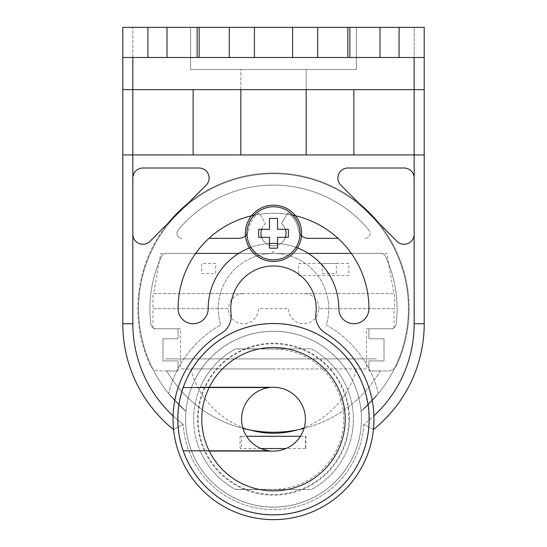<?xml version="1.0" encoding="UTF-8"?>
<svg xmlns="http://www.w3.org/2000/svg" width="547" height="547" viewBox="0 0 547 547"><rect width="100%" height="100%" fill="white"/><g stroke="black" fill="none" stroke-linecap="round" stroke-linejoin="round"><path stroke-width="0.41" stroke-dasharray="2.73 2.05" d="M361.061 411.323A87.91 87.91 0 0 1 188.92 443.159A87.91 87.91 0 0 1 241.74 337.205A87.91 87.91 0 0 1 361.061 411.323A87.91 87.91 0 0 1 273.5 507.09A87.91 87.91 0 0 1 230.526 342.49A87.91 87.91 0 0 1 361.061 411.323A87.91 87.91 0 0 0 185.939 411.323A134.931 134.931 0 0 1 175.601 215.805A134.931 134.931 0 0 1 371.399 215.805A134.931 134.931 0 0 1 361.061 411.323A134.931 134.931 0 0 0 371.399 215.805A134.931 134.931 0 0 0 175.601 215.805A134.931 134.931 0 0 0 185.939 411.323L168.592 393.519A134.931 134.931 0 0 1 181.495 209.966A134.931 134.931 0 0 1 365.505 209.966A134.931 134.931 0 0 1 378.408 393.519A108.005 108.005 0 0 0 326.299 324.959A55.261 55.261 0 0 0 273.5 253.405A55.261 55.261 0 0 0 220.701 324.959A108.005 108.005 0 0 0 168.592 393.519A108.005 108.005 0 0 1 220.701 324.959A55.261 55.261 0 0 1 273.5 253.405A55.261 55.261 0 0 1 326.299 324.959A108.005 108.005 0 0 1 378.408 393.519L361.061 411.323L378.408 393.519A134.931 134.931 0 0 0 365.505 209.966A134.931 134.931 0 0 0 181.495 209.966A134.931 134.931 0 0 0 168.592 393.519L185.939 411.323A87.91 87.91 0 0 0 358.08 443.159A87.91 87.91 0 0 0 305.26 337.205A87.91 87.91 0 0 0 185.939 411.323A87.91 87.91 0 0 0 273.5 507.09A87.91 87.91 0 0 0 361.061 411.323M308.303 238.335L338.025 238.335A95.445 95.445 0 0 1 368.945 308.665A15.07 15.07 0 0 1 353.875 323.735A15.07 15.07 0 0 1 338.805 308.665A65.305 65.305 0 0 0 273.5 243.36A65.305 65.305 0 0 0 208.195 308.665A15.07 15.07 0 0 1 193.125 323.735A15.07 15.07 0 0 1 178.055 308.665A95.445 95.445 0 0 1 208.975 238.335L238.697 238.335M254.129 215.203A95.445 95.445 0 0 1 292.871 215.203A95.445 95.445 0 0 0 254.129 215.203M325.472 333.198A20.095 20.095 0 0 1 315.906 313.65A42.7 42.7 0 0 0 273.5 265.965A42.7 42.7 0 0 0 231.094 313.65A20.095 20.095 0 0 1 221.528 333.198A100.47 100.47 0 0 0 173.084 415.87A100.47 100.47 0 0 1 221.528 333.198A20.095 20.095 0 0 0 231.094 313.65A20.095 20.095 0 0 1 221.528 333.198A100.47 100.47 0 0 0 196.968 484.273A100.47 100.47 0 0 0 350.032 484.273A100.47 100.47 0 0 0 325.472 333.198A20.095 20.095 0 0 1 315.906 313.65A42.7 42.7 0 0 0 273.5 265.965A42.7 42.7 0 0 0 231.094 313.65A42.7 42.7 0 0 1 273.5 265.965A42.7 42.7 0 0 1 315.906 313.65A20.095 20.095 0 0 0 325.472 333.198A100.47 100.47 0 0 1 373.916 415.87A100.47 100.47 0 0 0 325.472 333.198M122.795 89.64L132.846 89.64L122.795 89.64L122.795 154.945L240.844 154.945L240.844 89.64L122.795 89.64L122.795 27.35L132.846 27.35L122.795 27.35L122.795 323.735A135.635 135.635 0 0 0 173.563 429.539L183.224 424.315L173.563 429.539A135.635 135.635 0 0 1 122.795 323.735L122.795 154.945L132.846 154.945L132.846 89.64L306.156 89.64L306.156 154.945L414.154 154.945L414.154 89.64L424.205 89.64L414.154 89.64L414.154 154.945L424.205 154.945L424.205 323.735L414.154 323.735A125.584 125.584 0 0 1 373.916 415.87L373.437 429.539L363.776 424.315L373.437 429.539A135.635 135.635 0 0 0 424.205 323.735A135.635 135.635 0 0 1 373.437 429.539A100.47 100.47 0 0 1 173.563 429.539L173.084 415.87L173.242 425.723M200.27 451.077L200.27 451.077A79.876 79.876 0 0 0 235.354 489.36L273.5 489.36A70.18 70.18 0 0 0 343.68 419.18A70.18 70.18 0 0 0 273.5 349L235.354 349A79.876 79.876 0 0 0 200.27 387.283A79.876 79.876 0 0 1 235.634 348.849L311.366 348.849A79.876 79.876 0 0 1 311.366 489.51L235.634 489.51A79.876 79.876 0 0 1 200.27 451.077A79.876 79.876 0 0 0 235.634 489.51L311.366 489.51A79.876 79.876 0 0 0 311.366 348.849L235.634 348.849A79.876 79.876 0 0 0 200.161 450.824A79.876 79.876 0 0 1 200.161 387.536M306.156 89.64L306.156 69.544L190.616 69.544L190.616 27.35L190.616 69.544L190.616 27.35L132.846 27.35L197.146 27.35L197.146 57.49L229.296 57.49L229.296 27.35L147.916 27.35L147.916 57.49L197.146 57.49L122.795 57.49L414.154 57.49L414.154 89.64L132.846 89.64L132.846 154.945L424.205 154.945L424.205 89.64L353.875 89.64L414.154 89.64L414.154 154.945L240.844 154.945L240.844 69.544L190.616 69.544L190.616 27.35L424.205 27.35L424.205 57.49L349.854 57.49L399.084 57.49L399.084 27.35L424.205 27.35L356.384 27.35L356.384 69.544L306.156 69.544L306.156 154.945L306.156 69.544L306.156 89.64L353.875 89.64L240.844 89.64L240.844 69.544L356.384 69.544L356.384 27.35L356.384 69.544L190.616 69.544L356.384 69.544L356.384 27.35L317.704 27.35L317.704 57.49L292.59 57.49L292.59 27.35L317.704 27.35L317.704 57.49L349.854 57.49L349.854 27.35L380.001 27.35L380.001 57.49M414.154 57.49L424.205 57.49L424.205 89.64M414.154 234.219L414.154 178.055A10.044 10.044 0 0 0 404.11 168.004L347.947 168.004A10.044 10.044 0 0 0 340.843 185.16L397.006 241.323A10.044 10.044 0 0 0 414.154 234.219L414.154 178.055A10.044 10.044 0 0 0 404.11 168.004L347.947 168.004A10.044 10.044 0 0 0 340.843 185.16L397.006 241.323A10.044 10.044 0 0 0 414.154 234.219A10.044 10.044 0 0 1 397.006 241.323L340.843 185.16A10.044 10.044 0 0 1 347.947 168.004L404.11 168.004A10.044 10.044 0 0 1 414.154 178.055L414.154 323.735L424.205 323.735L424.205 27.35L424.205 323.735A135.635 135.635 0 0 1 373.437 429.539A100.47 100.47 0 0 1 173.563 429.539A100.47 100.47 0 0 0 373.437 429.539A100.47 100.47 0 0 1 173.563 429.539A135.635 135.635 0 0 1 122.795 323.735L122.795 27.35L147.916 27.35M132.846 234.219A10.044 10.044 0 0 0 149.994 241.323L206.157 185.16A10.044 10.044 0 0 0 199.053 168.004L142.89 168.004A10.044 10.044 0 0 0 132.846 178.055L132.846 234.219A10.044 10.044 0 0 0 149.994 241.323L206.157 185.16A10.044 10.044 0 0 0 199.053 168.004L142.89 168.004A10.044 10.044 0 0 0 132.846 178.055L132.846 234.219L132.846 178.055A10.044 10.044 0 0 1 142.89 168.004L199.053 168.004A10.044 10.044 0 0 1 206.157 185.16L149.994 241.323A10.044 10.044 0 0 1 132.846 234.219L132.846 323.735A125.584 125.584 0 0 0 173.084 415.87M178.055 308.665A15.07 15.07 0 0 0 193.125 323.735A15.07 15.07 0 0 0 208.195 308.665A65.305 65.305 0 0 1 273.5 243.36A65.305 65.305 0 0 1 338.805 308.665A15.07 15.07 0 0 0 353.875 323.735A15.07 15.07 0 0 0 368.945 308.665A95.445 95.445 0 0 0 273.5 213.221A95.445 95.445 0 0 0 178.055 308.665A15.07 15.07 0 0 0 193.125 323.735A15.07 15.07 0 0 0 208.195 308.665A65.305 65.305 0 0 1 273.5 243.36A65.305 65.305 0 0 1 338.805 308.665A15.07 15.07 0 0 0 353.875 323.735A15.07 15.07 0 0 0 368.945 308.665A95.445 95.445 0 0 0 273.5 213.221A95.445 95.445 0 0 0 178.055 308.665M399.084 27.35L380.001 27.35M292.59 27.35L254.41 27.35L254.41 57.49L292.59 57.49M254.41 57.49L229.296 57.49L229.296 27.35L254.41 27.35M240.844 89.64L240.844 154.945L132.846 154.945L132.846 57.49M424.205 57.49L399.084 57.49M147.916 57.49L122.795 57.49M347.844 27.35L347.844 57.49L199.156 57.49L199.156 27.35L347.844 27.35M166.999 27.35L166.999 57.49M373.635 427.351L373.97 418.482M240.844 154.945L306.156 154.945M132.846 178.055L132.846 154.945L122.795 154.945M424.205 154.945L414.154 154.945L414.154 178.055M295.995 247.353A65.305 65.305 0 0 0 277.52 243.483M269.48 243.483A65.305 65.305 0 0 0 251.005 247.353M317.704 27.35L317.704 57.49M229.296 27.35L229.296 57.49M178.096 230.116A123.574 123.574 0 0 1 368.904 230.116A123.574 123.574 0 0 0 178.096 230.116A5.026 5.026 0 0 0 181.973 238.335A5.026 5.026 0 0 1 178.096 230.116M168.462 222.848A135.635 135.635 0 0 0 150.158 365.088A10.044 10.044 0 0 0 159.293 370.955L178.055 370.955L178.055 360.911L162.985 360.911L162.985 338.805L178.055 338.805L178.055 328.761L155.909 328.761A5.026 5.026 0 0 1 150.924 324.371A123.574 123.574 0 0 1 161.563 256.304A5.026 5.026 0 0 1 166.117 253.405L380.883 253.405A5.026 5.026 0 0 1 385.437 256.304A123.574 123.574 0 0 1 396.076 324.371A5.026 5.026 0 0 1 391.091 328.761L368.945 328.761L368.945 338.805L384.015 338.805L384.015 360.911L368.945 360.911L368.945 370.955L387.707 370.955A10.044 10.044 0 0 0 396.842 365.088A135.635 135.635 0 0 0 273.5 173.03A135.635 135.635 0 0 0 150.158 365.088A10.044 10.044 0 0 0 159.293 370.955L178.055 370.955L178.055 360.911L162.985 360.911L162.985 338.805L178.055 338.805L178.055 328.761L155.909 328.761A5.026 5.026 0 0 1 150.924 324.371A123.574 123.574 0 0 1 161.563 256.304A5.026 5.026 0 0 1 166.117 253.405L271.49 253.405L273.5 251.394L275.51 253.405L380.883 253.405A5.026 5.026 0 0 1 385.437 256.304A123.574 123.574 0 0 1 396.076 324.371A5.026 5.026 0 0 1 391.091 328.761L368.945 328.761L368.945 338.805L384.015 338.805L384.015 360.911L368.945 360.911L368.945 370.955L387.707 370.955A10.044 10.044 0 0 0 396.842 365.088A135.635 135.635 0 0 0 378.538 222.848M359.317 203.628A135.635 135.635 0 0 0 187.683 203.628M166.117 253.405L195.676 253.405L166.117 253.405A5.026 5.026 0 0 0 161.563 256.304A5.026 5.026 0 0 1 166.117 253.405M238.697 253.405L271.49 253.405L273.5 251.394L275.51 253.405L308.303 253.405L238.697 253.405M261.603 229.296A12.56 12.56 0 0 1 265.459 223.661L259.134 212.708A25.114 25.114 0 0 0 248.639 229.726A10.044 10.044 0 0 1 246.991 233.959A10.044 10.044 0 0 0 248.639 229.726A25.114 25.114 0 0 1 259.134 212.708L265.459 223.661A12.56 12.56 0 0 0 264.351 241.918A12.56 12.56 0 0 0 282.649 241.918A12.56 12.56 0 0 0 281.541 223.661L287.866 212.708A25.114 25.114 0 0 1 298.361 229.726A10.044 10.044 0 0 0 300.009 233.959A10.044 10.044 0 0 1 298.361 229.726A25.114 25.114 0 0 0 287.866 212.708L281.541 223.661A12.56 12.56 0 0 1 285.397 229.296M365.027 238.335A5.026 5.026 0 0 0 368.904 230.116A5.026 5.026 0 0 1 365.027 238.335M285.397 237.33A12.56 12.56 0 0 1 261.603 237.33M368.945 419.18A95.445 95.445 0 0 0 225.774 336.521A95.445 95.445 0 0 0 225.774 501.838A95.445 95.445 0 0 0 368.945 419.18M205.111 450.824A75.349 75.349 0 0 1 301.301 349.143A75.349 75.349 0 0 1 328.337 470.864A75.349 75.349 0 0 1 205.234 451.077M269.473 387.536A31.897 31.897 0 0 0 269.473 450.824M183.183 450.824A95.698 95.698 0 0 1 183.183 387.536M300.433 436.28L305.882 436.28L305.397 436.28L305.397 448.526L305.882 448.526L285.999 448.526M261.001 448.526L240.092 448.526L241.603 448.526L241.603 436.28L240.092 436.28L246.567 436.28M183.279 387.283A95.698 95.698 0 0 1 330.409 342.244A95.698 95.698 0 0 1 330.409 496.115A95.698 95.698 0 0 1 183.279 451.077M210.821 387.283L273.5 387.283A31.897 31.897 0 0 1 305.397 419.18A31.897 31.897 0 0 1 273.5 451.077L209.275 451.077M348.849 263.456L298.614 263.456L298.614 275.51L348.849 275.51L348.849 263.456M336.296 263.456L322.231 263.456L322.231 273.5L336.296 273.5L336.296 263.456M215.73 263.456L201.665 263.456L201.665 273.5L215.73 273.5L215.73 263.456M376.48 358.9L165.495 358.9L376.48 358.9M273.5 368.945L190.746 368.945L273.5 368.945M366.435 368.945L180.565 368.945L366.435 368.945L366.435 328.761L394.066 328.761L394.066 308.665L318.71 308.665A15.07 15.07 0 0 1 303.64 323.735A15.07 15.07 0 0 1 288.57 308.665L258.43 308.665A15.07 15.07 0 0 1 243.36 323.735A15.07 15.07 0 0 1 228.29 308.665L152.934 308.665L152.934 328.761L180.565 328.761L180.565 368.945M318.99 308.665A15.07 15.07 0 0 0 303.92 293.595L394.626 293.595L394.626 308.665L318.99 308.665M243.641 293.595A15.07 15.07 0 0 0 228.571 308.665L152.934 308.665L152.934 293.595L243.641 293.595L153.666 293.595L160.756 253.405L386.811 253.405L393.895 293.595L243.641 293.595M242.964 428.41A123.574 123.574 0 0 1 166.773 370.955A123.574 123.574 0 0 0 380.227 370.955L368.945 370.955L368.945 360.911L384.015 360.911L384.015 338.805L368.945 338.805L368.945 328.761L391.091 328.761A5.026 5.026 0 0 0 396.076 324.371A123.574 123.574 0 0 0 385.437 256.304A5.026 5.026 0 0 0 380.883 253.405A5.026 5.026 0 0 1 385.437 256.304A123.574 123.574 0 0 1 396.076 324.371A5.026 5.026 0 0 1 391.091 328.761L368.945 328.761L368.945 338.805L384.015 338.805L384.015 360.911L368.945 360.911L368.945 370.955L380.227 370.955A123.574 123.574 0 0 1 304.036 428.41M150.924 324.371A123.574 123.574 0 0 1 161.563 256.304A123.574 123.574 0 0 0 150.924 324.371A5.026 5.026 0 0 0 155.909 328.761A5.026 5.026 0 0 1 150.924 324.371M178.055 328.761L155.909 328.761L178.055 328.761L178.055 338.805L178.055 328.761M162.985 338.805L178.055 338.805L162.985 338.805L162.985 360.911L162.985 338.805M178.055 360.911L162.985 360.911L178.055 360.911L178.055 370.955L178.055 360.911M166.773 370.955L178.055 370.955L166.773 370.955M245.473 235.709A28.129 28.129 0 0 0 273.5 261.445A28.129 28.129 0 0 0 301.527 235.709A28.129 28.129 0 0 1 273.5 261.445A28.129 28.129 0 0 1 245.473 235.709M295.51 215.792A28.129 28.129 0 0 0 251.49 215.792A28.129 28.129 0 0 1 295.51 215.792M269.48 218.513L269.48 229.296L258.704 229.296A37.982 22.338 -90 0 0 258.704 237.33L269.48 237.33L269.48 248.112A37.982 22.338 180 0 0 277.52 248.112L277.52 237.33L288.296 237.33A37.982 22.338 90 0 0 288.296 229.296L277.52 229.296L277.52 218.513M246.984 233.309A26.516 26.516 0 0 0 299.093 240.263A26.516 26.516 0 0 0 277.008 207.026A26.516 26.516 0 0 0 246.984 233.309M193.125 89.64L193.125 154.945M353.875 154.945L353.875 89.64M122.795 323.735L132.846 323.735L122.795 323.735L132.846 323.735L132.846 27.35L132.846 323.735A125.584 125.584 0 0 0 183.224 424.315A125.584 125.584 0 0 1 132.846 323.735M363.776 424.315A90.419 90.419 0 0 1 273.5 509.606A90.419 90.419 0 0 1 183.224 424.315A90.419 90.419 0 0 0 273.5 509.606A90.419 90.419 0 0 0 363.776 424.315A125.584 125.584 0 0 0 414.154 323.735A125.584 125.584 0 0 1 363.776 424.315M414.154 323.735L414.154 27.35L414.154 323.735L424.205 323.735M349.492 419.18A75.992 75.992 0 0 0 273.5 343.188A75.992 75.992 0 0 0 197.508 419.18A75.992 75.992 0 0 0 273.5 495.172A75.992 75.992 0 0 0 349.492 419.18M305.882 448.526L305.882 436.28M240.092 448.526L240.092 436.28M190.746 368.945A85.4 85.4 0 0 0 250.41 430.065M296.59 430.065A85.4 85.4 0 0 0 356.254 368.945"/><path stroke-width="0.82" d="M238.697 238.335A10.044 10.044 0 0 0 246.991 233.959A10.044 10.044 0 0 1 238.697 238.335L208.975 238.335A95.445 95.445 0 0 1 254.129 215.203A95.445 95.445 0 0 0 178.055 308.665A15.07 15.07 0 0 0 193.125 323.735A15.07 15.07 0 0 0 208.195 308.665A65.305 65.305 0 0 1 251.005 247.353M295.995 247.353A65.305 65.305 0 0 1 338.805 308.665A15.07 15.07 0 0 0 353.875 323.735A15.07 15.07 0 0 0 368.945 308.665A95.445 95.445 0 0 0 292.871 215.203A95.445 95.445 0 0 1 338.025 238.335L308.303 238.335A10.044 10.044 0 0 1 300.009 233.959A10.044 10.044 0 0 0 308.303 238.335M221.528 333.198A20.095 20.095 0 0 0 231.094 313.65A42.7 42.7 0 0 1 273.5 265.965A42.7 42.7 0 0 1 315.906 313.65A20.095 20.095 0 0 0 325.472 333.198A100.47 100.47 0 0 1 350.032 484.273A100.47 100.47 0 0 1 196.968 484.273A100.47 100.47 0 0 1 221.528 333.198M173.242 425.723L173.563 429.539A135.635 135.635 0 0 1 122.795 323.735L132.846 323.735L132.846 178.055A10.044 10.044 0 0 1 142.89 168.004L199.053 168.004A10.044 10.044 0 0 1 206.157 185.16L149.994 241.323A10.044 10.044 0 0 1 132.846 234.219M147.916 27.35L197.146 27.35L197.146 57.49L199.156 57.49L199.156 27.35L197.146 27.35L229.296 27.35L229.296 57.49L147.916 57.49L147.916 27.35L122.795 27.35L122.795 89.64L424.205 89.64L424.205 323.735A135.635 135.635 0 0 1 373.437 429.539L373.635 427.351M373.97 418.482L373.916 415.87A125.584 125.584 0 0 0 414.154 323.735L414.154 234.219A10.044 10.044 0 0 1 397.006 241.323L340.843 185.16A10.044 10.044 0 0 1 347.947 168.004L404.11 168.004A10.044 10.044 0 0 1 414.154 178.055L414.154 234.219M200.161 387.536A79.876 79.876 0 0 1 200.27 387.283L273.5 387.283A31.897 31.897 0 0 1 305.397 419.18A31.897 31.897 0 0 1 273.5 451.077L209.275 451.077A71.712 71.712 0 0 0 318.436 475.063A71.712 71.712 0 0 0 318.436 363.297A71.712 71.712 0 0 0 209.275 387.283M240.844 89.64L240.844 154.945M317.704 27.35L347.844 27.35L347.844 57.49L349.854 57.49L349.854 27.35L347.844 27.35L399.084 27.35L399.084 57.49L317.704 57.49L317.704 27.35L292.59 27.35L292.59 57.49L254.41 57.49L254.41 27.35L229.296 27.35M424.205 89.64L424.205 27.35L399.084 27.35M424.205 154.945L122.795 154.945L122.795 323.735M122.795 154.945L122.795 89.64M277.52 243.483A65.305 65.305 0 0 0 269.48 243.483M254.41 27.35L292.59 27.35M414.154 178.055L414.154 57.49M132.846 57.49L132.846 178.055M306.156 154.945L306.156 89.64M229.296 57.49L254.41 57.49M122.795 57.49L147.916 57.49M399.084 57.49L424.205 57.49M292.59 57.49L317.704 57.49M166.999 27.35L166.999 57.49M380.001 27.35L380.001 57.49M378.538 222.848A135.635 135.635 0 0 0 359.317 203.628M187.683 203.628A135.635 135.635 0 0 0 168.462 222.848M195.676 253.405L238.697 253.405L195.676 253.405M308.303 253.405L351.324 253.405L308.303 253.405M285.397 229.296A12.56 12.56 0 0 1 285.397 237.33M261.603 237.33A12.56 12.56 0 0 1 261.603 229.296M269.473 450.824A31.897 31.897 0 0 1 269.473 387.536L183.183 387.536A95.698 95.698 0 0 0 183.183 450.824L269.473 450.824M285.999 448.526L261.001 448.526M246.567 436.28L300.433 436.28M183.279 451.077A95.698 95.698 0 0 0 330.409 496.115A95.698 95.698 0 0 0 330.409 342.244A95.698 95.698 0 0 0 183.279 387.283A95.698 95.698 0 0 1 330.409 342.244A95.698 95.698 0 0 1 330.409 496.115A95.698 95.698 0 0 1 183.279 451.077M210.821 387.283L200.27 387.283M304.036 428.41A123.574 123.574 0 0 1 242.964 428.41M245.371 233.309A28.129 28.129 0 0 1 287.565 208.947A28.129 28.129 0 0 1 287.565 257.678A28.129 28.129 0 0 1 245.371 233.309A28.129 28.129 0 0 1 287.565 208.947A28.129 28.129 0 0 1 287.565 257.678A28.129 28.129 0 0 1 245.371 233.309A28.129 28.129 0 0 0 245.473 235.709A28.129 28.129 0 0 1 251.49 215.792A28.129 28.129 0 0 0 245.371 233.309M277.52 218.513L277.52 229.296L288.296 229.296A37.982 22.338 90 0 1 288.296 237.33L277.52 237.33L277.52 248.112A37.982 22.338 180 0 1 269.48 248.112L269.48 237.33L258.704 237.33A37.982 22.338 -90 0 1 258.704 229.296L269.48 229.296L269.48 218.513A37.982 22.338 0 0 1 277.52 218.513A37.982 22.338 0 0 0 269.48 218.513M246.984 233.309A26.516 26.516 0 0 1 299.093 226.362A26.516 26.516 0 0 1 277.008 259.599A26.516 26.516 0 0 1 246.984 233.309M301.527 235.709A28.129 28.129 0 0 0 295.51 215.792A28.129 28.129 0 0 1 301.527 235.709M353.875 89.64L353.875 154.945M193.125 154.945L193.125 89.64M173.084 415.87A125.584 125.584 0 0 1 132.846 323.735M424.205 323.735L414.154 323.735M209.152 387.536A71.712 71.712 0 0 0 209.152 450.824M250.41 430.065A85.4 85.4 0 0 0 296.59 430.065"/></g></svg>
